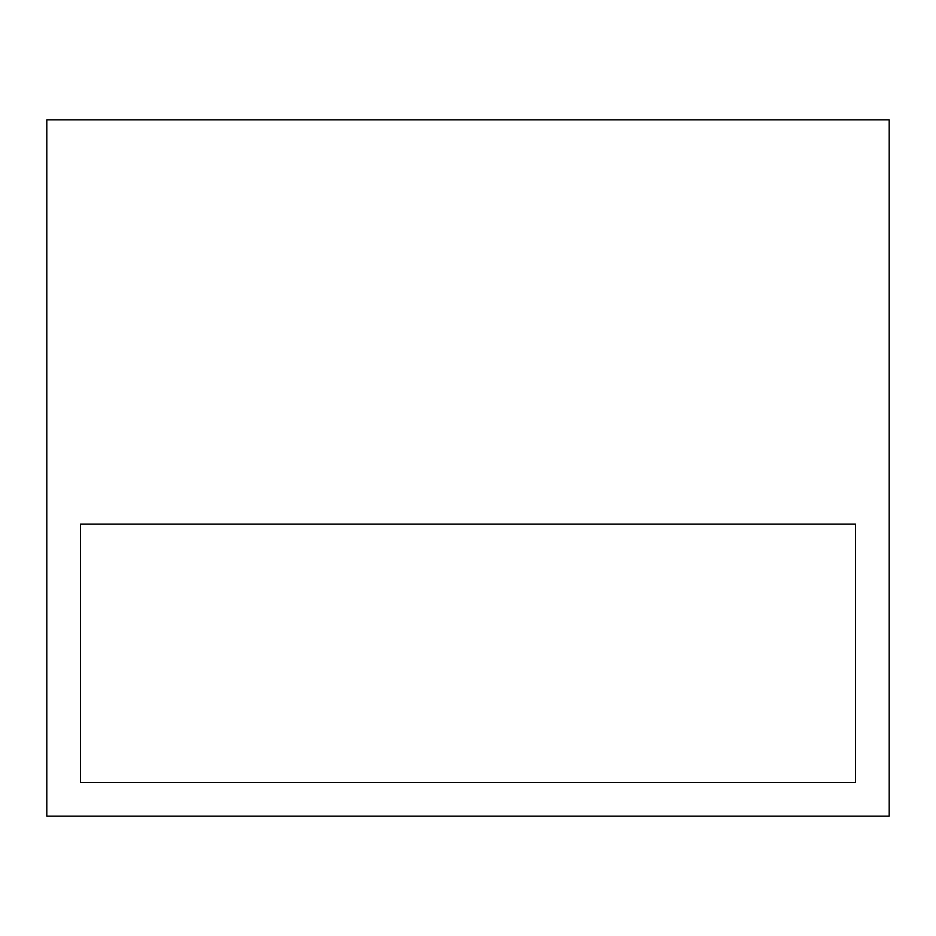 <?xml version="1.0" encoding="UTF-8"?>
<svg xmlns="http://www.w3.org/2000/svg" width="936" height="936" viewBox="0 0 936 936"><rect width="100%" height="100%" fill="white"/><g stroke="black" fill="none" stroke-linecap="round" stroke-linejoin="round"><path stroke-width="1.4" d="M855.504 782.496L855.504 524.16L80.496 524.16L80.496 782.496L855.504 782.496L855.504 524.16L80.496 524.16L80.496 782.496L855.504 782.496M46.8 119.808L46.8 816.192L889.2 816.192L889.2 119.808L46.8 119.808"/></g></svg>
